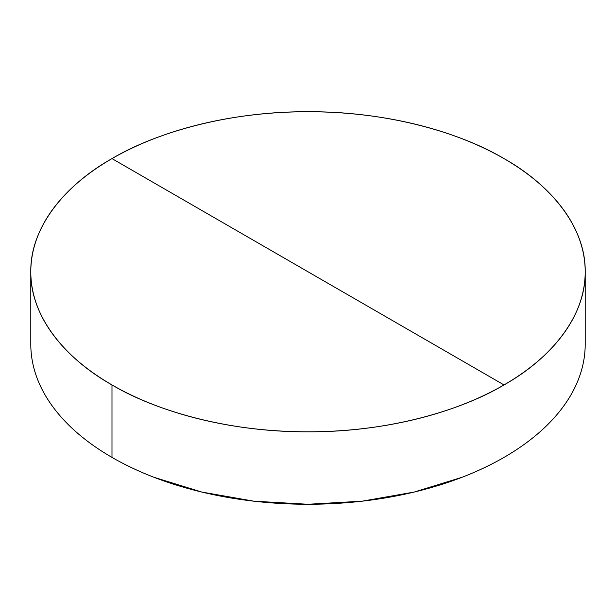 <?xml version="1.0" encoding="UTF-8"?>
<svg xmlns="http://www.w3.org/2000/svg" width="616" height="616" viewBox="0 0 616 616"><rect width="100%" height="100%" fill="white"/><g stroke="black" fill="none" stroke-linecap="round" stroke-linejoin="round"><path stroke-width="0.92" d="M504.011 384.938L111.989 158.605C65.396 184.777 30.122 227.142 30.8 271.772C30.122 316.401 65.396 358.766 111.989 384.938C157.326 411.835 230.7 432.201 308 431.808C385.3 432.201 458.674 411.835 504.011 384.938A277.2 160.037 180 0 1 111.989 384.938L111.989 457.395A277.2 160.037 0 0 0 414.083 492.084A277.2 160.037 0 0 0 585.2 344.228C585.2 354.739 583.421 365.142 579.872 375.452C576.322 385.755 571.063 395.765 564.102 405.474C557.134 415.184 548.594 424.409 538.484 433.14C528.374 441.88 516.878 449.965 504.011 457.395C491.137 464.826 477.138 471.456 462.008 477.3L414.083 492.084L362.077 501.193L308 504.265L253.923 501.193L201.917 492.084L153.992 477.3C138.862 471.456 124.863 464.826 111.989 457.395C99.122 449.965 87.626 441.88 77.516 433.14C67.406 424.409 58.867 415.184 51.898 405.474C44.937 395.765 39.678 385.755 36.128 375.452C32.579 365.142 30.8 354.739 30.8 344.228A277.2 160.037 0 0 0 111.989 457.395L111.989 384.938A277.2 160.037 180 0 1 30.8 271.772A277.2 160.037 180 0 1 111.989 158.605L504.011 384.938C550.604 358.766 585.878 316.401 585.2 271.772C585.878 227.142 550.604 184.777 504.011 158.605A277.2 160.037 180 0 1 585.2 271.772A277.2 160.037 180 0 1 504.011 384.938M504.011 158.605C458.674 131.709 385.3 111.342 308 111.735C230.7 111.342 157.326 131.709 111.989 158.605A277.2 160.037 180 0 1 504.011 158.605M585.2 271.772L585.2 344.228M30.8 271.772L30.8 344.228"/></g></svg>
